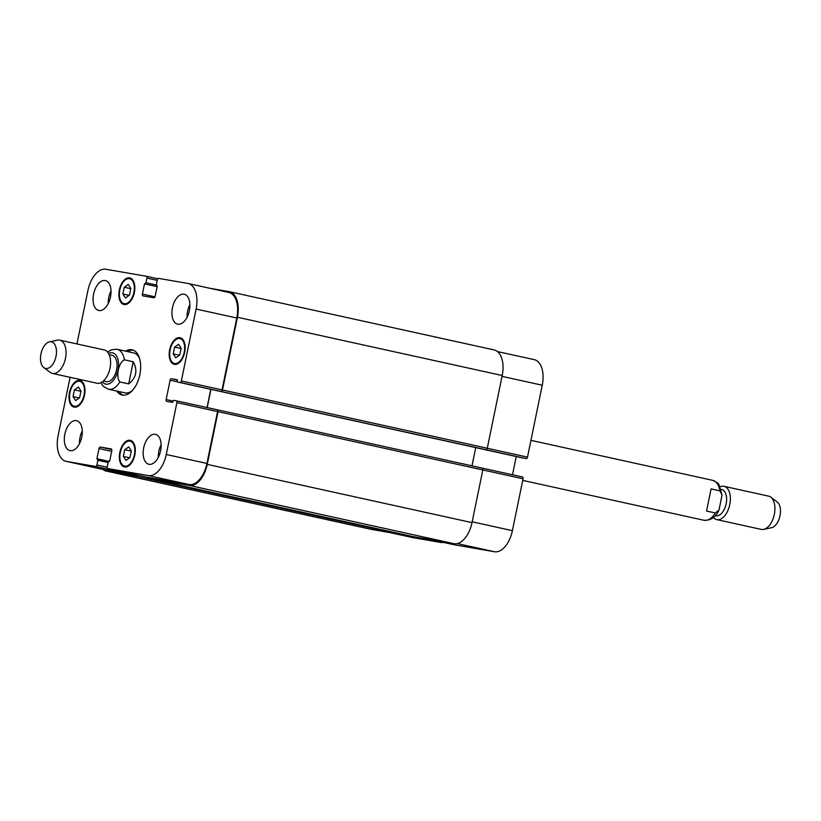 <?xml version="1.0" encoding="UTF-8"?>
<svg xmlns="http://www.w3.org/2000/svg" width="821" height="821" viewBox="0 0 821 821"><rect width="100%" height="100%" fill="white"/><g stroke="black" fill="none" stroke-linecap="round" stroke-linejoin="round"><path stroke-width="1.23" d="M711.078 488.906L719.904 490.855L722.039 495.084L719.022 509.923L715.358 512.981L706.532 511.042L711.078 488.906L706.532 511.042M721.105 489.347L721.618 489.46A13.454 7.522 102.4 0 1 726.072 504.217A13.454 7.522 102.4 0 1 715.83 515.732L715.327 515.619M720.15 486.843A17.036 9.524 102.4 0 1 724.06 486.33A17.036 9.524 102.4 0 1 729.695 505.007A17.036 9.524 102.4 0 1 716.743 519.601A17.036 9.524 102.4 0 1 713.408 517.497M724.06 486.33L768.589 496.13A17.036 9.524 102.4 0 1 770.765 497.136A17.036 9.524 102.4 0 1 774.234 514.808A17.036 9.524 102.4 0 1 763.663 529.391A17.036 9.524 102.4 0 1 761.272 529.401L716.743 519.601M770.765 497.136L777.179 501.929A13.629 7.615 102.4 0 1 779.95 516.07A13.629 7.615 102.4 0 1 771.494 527.729L763.663 529.391M128.702 383.889L119.876 381.95C115.515 377.034 118.501 362.472 124.412 359.824L133.238 361.763L128.702 383.889C136.337 377.752 137.856 370.374 133.238 361.763M133.156 350.126A23.162 12.951 -77.6 0 0 127.748 351.634M118.963 391.555A23.162 12.951 -77.6 0 0 123.242 395.199M139.673 358.767A20.433 11.422 -77.6 0 0 133.7 352.948A20.433 11.422 -77.6 0 0 133.413 352.886M100.85 382.709L103.292 386.322L108.362 389.226L124.915 392.859A20.433 11.422 -77.6 0 0 132.786 390.078M125.541 351.152A23.162 12.951 102.4 0 1 132.078 349.797A23.162 12.951 102.4 0 1 139.868 374.633A23.162 12.951 102.4 0 1 122.124 395.034A23.162 12.951 102.4 0 1 116.756 391.063M103.415 380.985L106.278 381.611A13.454 7.522 -77.6 0 0 116.52 370.086A13.454 7.522 -77.6 0 0 112.056 355.329A13.454 7.522 -77.6 0 0 111.872 355.298M43.821 367.623A13.629 7.615 -77.6 0 0 55.561 358.223A13.629 7.615 -77.6 0 0 51.23 341.782A13.629 7.615 -77.6 0 0 49.506 341.823A13.629 7.615 -77.6 0 0 41.05 353.482A13.629 7.615 -77.6 0 0 43.821 367.623L50.235 372.406A17.036 9.524 -77.6 0 0 52.411 373.422L96.94 383.222A17.036 9.524 -77.6 0 0 109.901 368.629A17.036 9.524 -77.6 0 0 104.257 349.951A17.036 9.524 -77.6 0 0 104.021 349.91M52.411 373.422A17.036 9.524 -77.6 0 0 65.362 358.839A17.036 9.524 -77.6 0 0 59.728 340.151A17.036 9.524 -77.6 0 0 59.492 340.11A17.036 9.524 -77.6 0 0 57.337 340.161L49.506 341.823M411.937 537.427A23.84 13.331 -77.6 0 0 412.265 537.509A23.84 13.331 -77.6 0 0 412.594 537.57L441.79 542.63A1.704 0.954 -77.6 0 0 442.581 542.229M70.093 377.311L58.096 435.777A23.84 13.331 -77.6 0 0 66.111 461.34A23.84 13.331 -77.6 0 0 66.439 461.402L95.636 466.461A1.704 0.954 -77.6 0 0 96.919 464.953L97.884 460.283L96.929 458.734L99.023 448.564A1.704 0.954 102.4 0 1 100.306 447.055L111.194 448.943A1.704 0.954 102.4 0 1 111.789 450.77L109.706 460.95L108.208 462.069L107.253 466.739A1.704 0.954 -77.6 0 0 107.818 468.565A1.704 0.954 -77.6 0 0 107.849 468.575L148.314 475.575A23.84 13.331 -77.6 0 0 166.253 454.506L176.895 402.629A1.704 0.954 -77.6 0 0 176.32 400.802L173.672 400.34L172.472 402.382L166.745 401.387A1.704 0.954 102.4 0 1 166.725 401.387A1.704 0.954 102.4 0 1 166.15 399.56L170.121 380.215A1.704 0.954 102.4 0 1 171.404 378.707L177.131 379.702L177.428 381.991L526.22 458.621A1.704 0.954 -77.6 0 0 527.503 457.112L542.25 385.223A23.84 13.331 -77.6 0 0 534.235 359.66L497.495 351.573M512.499 474.774L516.235 456.548M431.713 539.838L453.972 544.734A1.704 0.954 -77.6 0 0 453.972 544.734A1.704 0.954 -77.6 0 0 453.992 544.734L494.458 551.743A23.84 13.331 -77.6 0 0 512.396 530.664L523.049 478.797A1.704 0.954 -77.6 0 0 522.474 476.97A1.704 0.954 -77.6 0 0 522.454 476.96L482.409 468.155L522.474 476.97M124.258 287.258L128.24 284.456L130.826 288.397L129.451 295.139L125.469 297.941L122.873 294L124.258 287.258L130.775 288.684M122.873 294L129.113 295.365M174.586 347.098L178.568 344.297L181.164 348.237L179.778 354.97L175.797 357.771L173.2 353.841L174.586 347.098L181.102 348.525M173.2 353.841L179.44 355.206M124.751 449.703L128.723 446.901L131.319 450.842L129.934 457.574L125.962 460.376L123.366 456.445L124.751 449.703L131.257 451.129M123.366 456.445L129.605 457.81M74.424 389.862L78.395 387.06L80.992 391.001L79.606 397.744L75.635 400.545L73.038 396.605L74.424 389.862L80.93 391.299M73.038 396.605L79.278 397.98M170.142 349.818A12.777 7.143 -77.6 0 0 174.432 363.508A12.777 7.143 -77.6 0 0 184.15 352.568A12.777 7.143 -77.6 0 0 179.922 338.56A12.777 7.143 -77.6 0 0 170.142 349.818M169.67 349.736A13.629 7.615 102.4 0 1 180.107 337.729A13.629 7.615 102.4 0 1 184.622 352.671A13.629 7.615 102.4 0 1 174.257 364.339A13.629 7.615 102.4 0 1 169.67 349.736M119.815 289.977A12.777 7.143 -77.6 0 0 124.104 303.667A12.777 7.143 -77.6 0 0 133.823 292.728A12.777 7.143 -77.6 0 0 129.595 278.719A12.777 7.143 -77.6 0 0 119.815 289.977M119.343 289.895A13.629 7.615 102.4 0 1 129.78 277.888A13.629 7.615 102.4 0 1 134.295 292.83A13.629 7.615 102.4 0 1 123.93 304.499A13.629 7.615 102.4 0 1 119.343 289.895M69.97 392.582A12.777 7.143 -77.6 0 0 74.27 406.272A12.777 7.143 -77.6 0 0 83.988 395.332A12.777 7.143 -77.6 0 0 79.76 381.324A12.777 7.143 -77.6 0 0 69.97 392.582M69.498 392.5A13.629 7.615 102.4 0 1 79.945 380.492A13.629 7.615 102.4 0 1 84.45 395.435A13.629 7.615 102.4 0 1 74.085 407.103A13.629 7.615 102.4 0 1 69.498 392.5M120.297 452.422A12.777 7.143 -77.6 0 0 124.597 466.112A12.777 7.143 -77.6 0 0 134.316 455.173A12.777 7.143 -77.6 0 0 130.087 441.164A12.777 7.143 -77.6 0 0 120.297 452.422M119.835 452.34A13.629 7.615 102.4 0 1 130.272 440.333A13.629 7.615 102.4 0 1 134.777 455.275A13.629 7.615 102.4 0 1 124.412 466.944A13.629 7.615 102.4 0 1 119.835 452.34M97.648 459.555L108.259 461.884L97.648 459.555M176.32 400.802A1.704 0.954 -77.6 0 0 176.299 400.802L217.011 409.751A1.704 0.954 102.4 0 1 217.011 409.751A1.704 0.954 102.4 0 1 217.575 411.578L206.933 463.455A23.84 13.331 102.4 0 1 188.994 484.534L148.529 477.524A1.704 0.954 102.4 0 1 148.509 477.524A1.704 0.954 102.4 0 1 148.478 477.514L107.818 468.565M523.582 458.159L180.066 382.453A1.704 0.954 -77.6 0 0 181.349 380.944L196.106 309.055A23.84 13.331 -77.6 0 0 188.081 283.491A23.84 13.331 -77.6 0 0 187.752 283.43L158.556 278.37A1.704 0.954 -77.6 0 0 157.273 279.879L156.318 284.548L157.263 286.098L155.169 296.268A1.704 0.954 102.4 0 1 153.886 297.777L142.998 295.888A1.704 0.954 102.4 0 1 142.977 295.888A1.704 0.954 102.4 0 1 142.402 294.062L144.496 283.881L145.984 282.763L146.949 278.093A1.704 0.954 -77.6 0 0 146.374 276.267A1.704 0.954 -77.6 0 0 146.354 276.267L105.888 269.257A23.84 13.331 -77.6 0 0 87.95 290.336L76.938 343.948M143.696 447.835A15.332 8.569 102.4 0 1 155.446 434.33A15.332 8.569 102.4 0 1 160.516 451.14A15.332 8.569 102.4 0 1 148.858 464.265A15.332 8.569 102.4 0 1 143.696 447.835M172.461 307.731A15.332 8.569 102.4 0 1 184.202 294.216A15.332 8.569 102.4 0 1 189.282 311.036A15.332 8.569 102.4 0 1 177.613 324.162A15.332 8.569 102.4 0 1 172.461 307.731M93.594 294.072A15.332 8.569 102.4 0 1 105.334 280.566A15.332 8.569 102.4 0 1 110.414 297.376A15.332 8.569 102.4 0 1 98.756 310.502A15.332 8.569 102.4 0 1 93.594 294.072M64.838 434.186A15.332 8.569 102.4 0 1 76.579 420.67A15.332 8.569 102.4 0 1 81.659 437.49A15.332 8.569 102.4 0 1 69.99 450.616A15.332 8.569 102.4 0 1 64.838 434.186M161.132 444.643A15.332 8.569 -77.6 0 0 158.874 451.17A15.332 8.569 -77.6 0 0 158.34 457.297M189.887 304.529A15.332 8.569 -77.6 0 0 187.629 311.067A15.332 8.569 -77.6 0 0 187.106 317.183M111.02 290.88A15.332 8.569 -77.6 0 0 108.762 297.407A15.332 8.569 -77.6 0 0 108.239 303.534M82.264 430.984A15.332 8.569 -77.6 0 0 80.006 437.521A15.332 8.569 -77.6 0 0 79.483 443.638M137.107 475.01A1.704 0.954 102.4 0 1 136.327 475.41L107.12 470.361A23.84 13.331 102.4 0 1 106.792 470.289A23.84 13.331 102.4 0 1 106.463 470.207M210.771 389.328L207.025 407.555M228.433 292.379A23.84 13.331 102.4 0 1 228.761 292.45A23.84 13.331 102.4 0 1 236.787 318.004L222.029 389.893A1.704 0.954 102.4 0 1 220.746 391.401L180.066 382.453M137.343 475.061A1.704 0.954 102.4 0 1 136.153 476.242L106.484 471.11A23.84 13.331 102.4 0 1 106.155 471.049A23.84 13.331 102.4 0 1 102.851 469.427M210.197 288.356L229.08 291.629A23.84 13.331 102.4 0 1 229.408 291.691A23.84 13.331 102.4 0 1 237.423 317.255L222.501 389.975A1.704 0.954 102.4 0 1 221.218 391.484L220.746 391.401M210.956 389.37L207.22 407.596M176.351 400.812L217.452 409.833A1.704 0.954 102.4 0 1 217.473 409.833A1.704 0.954 102.4 0 1 218.047 411.66L207.231 464.368A23.84 13.331 102.4 0 1 189.292 485.447L148.355 478.356A1.704 0.954 102.4 0 1 148.334 478.356A1.704 0.954 102.4 0 1 147.708 477.35M370.61 529.227A23.84 13.331 -77.6 0 0 370.938 529.309A23.84 13.331 -77.6 0 0 371.266 529.371L400.935 534.512A1.704 0.954 -77.6 0 0 401.726 534.112M526.22 458.621L486.001 449.744A1.704 0.954 -77.6 0 0 487.284 448.235L502.216 375.515A23.84 13.331 -77.6 0 0 494.191 349.951L229.408 291.691M413.117 536.616L148.334 478.356L413.137 536.616A1.704 0.954 -77.6 0 0 413.137 536.616A1.704 0.954 -77.6 0 0 413.117 536.616L454.075 543.707A23.84 13.331 -77.6 0 0 472.013 522.628L482.83 469.92A1.704 0.954 -77.6 0 0 482.255 468.093A1.704 0.954 -77.6 0 0 482.235 468.093L217.473 409.833M472.003 465.846L475.739 447.63M530.941 440.354L712.638 480.326A20.433 11.422 102.4 0 1 719.904 490.855M715.358 512.981A20.433 11.422 102.4 0 1 703.854 520.247C710.76 520.668 715.82 517.22 719.022 509.923M102.358 381.827A16.01 8.949 -77.6 0 0 117.023 373.545A16.01 8.949 -77.6 0 0 112.385 352.794A16.01 8.949 -77.6 0 0 108.588 353.492M108.362 389.226A20.433 11.422 -77.6 0 0 119.876 381.95M124.412 359.824A20.433 11.422 -77.6 0 0 117.146 349.305A20.433 11.422 -77.6 0 0 116.859 349.243M107.12 470.361L66.439 461.402M136.327 475.41L95.636 466.461M107.192 467.211L96.919 464.953M111.769 449.58L100.306 447.055M111.677 451.345L99.023 448.564M148.529 477.524L107.849 468.575M188.994 484.534L148.314 475.575M206.933 463.455L166.253 454.506M217.575 411.578L176.895 402.629M173.128 401.1L166.15 399.56M177.213 381.775L170.121 380.215M177.377 380.02L171.404 378.707M222.029 389.893L181.349 380.944M236.787 318.004L196.106 309.055M154.995 296.833L142.402 294.062M157.18 280.341L146.949 278.093M157.765 278.771L146.395 276.277L157.765 278.771M390.314 532.665L412.594 537.57M419.521 537.724L441.79 542.63M431.723 539.838L453.992 544.734M457.348 543.574L494.458 551.743M472.178 521.817L512.396 530.664M218.047 411.66L523.049 478.797M487.284 448.266L527.503 457.112M502.042 376.377L542.25 385.223M145.984 282.763L156.329 285.041M144.496 283.881L157.139 286.673M237.423 317.255L502.216 375.515M222.501 389.975L487.284 448.235M221.218 391.484L486.001 449.744M217.503 409.843L482.235 468.093M207.231 464.368L472.013 522.628M189.292 485.447L454.075 543.707M96.929 458.734L109.409 461.484M97.884 460.283L108.115 462.531M136.153 476.242L400.935 534.512M106.484 471.11L371.266 529.371M712.638 480.326C716.877 482.276 719.001 483.785 719.011 484.842L722.039 495.084M522.72 480.398L703.854 520.247M133.7 352.948L116.726 349.223L111.338 349.808L107.592 352.055M112.056 355.329L109.193 354.703M104.257 349.951L59.728 340.151M174.432 363.508L177.028 364.083M179.922 338.56L182.519 339.124M124.104 303.667L126.701 304.242M129.595 278.719L132.191 279.294M74.27 406.272L76.856 406.847M79.76 381.324L82.346 381.898M124.597 466.112L127.183 466.687M130.087 441.164L132.674 441.739M66.111 461.34L106.792 470.289M188.081 283.491L228.761 292.45M390.149 532.644L412.265 537.509M370.938 529.309L106.155 471.049"/></g></svg>

